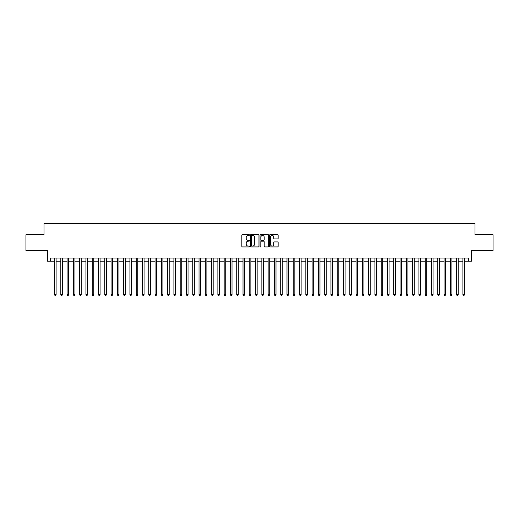 <?xml version="1.0" encoding="UTF-8"?>
<svg xmlns="http://www.w3.org/2000/svg" width="519" height="519" viewBox="0 0 519 519"><rect width="100%" height="100%" fill="white"/><g stroke="black" fill="none" stroke-linecap="round" stroke-linejoin="round"><path stroke-width="0.78" d="M249.451 235.01A0.435 0.435 0 0 0 249.016 234.582L242.464 234.582A0.616 0.616 0 0 0 241.848 235.198L241.848 246.298A0.616 0.616 0 0 0 242.464 246.914L249.016 246.914A0.435 0.435 0 0 0 249.451 246.48A0.435 0.435 0 0 0 249.016 246.051L248.166 246.051A1.972 1.972 0 0 1 246.194 244.079L246.194 243.152A1.972 1.972 0 0 1 248.166 241.179L249.016 241.179A0.435 0.435 0 0 0 249.451 240.745A0.435 0.435 0 0 0 249.016 240.316L248.166 240.316A1.972 1.972 0 0 1 246.194 238.344L246.194 237.417A1.972 1.972 0 0 1 248.166 235.444L249.016 235.444A0.435 0.435 0 0 0 249.451 235.01M277.522 238.928A0.616 0.616 0 0 0 278.139 238.312L278.139 235.198A0.616 0.616 0 0 0 277.522 234.582L270.243 234.582A0.616 0.616 0 0 0 269.627 235.198L269.627 246.298A0.616 0.616 0 0 0 270.243 246.914L277.522 246.914A0.616 0.616 0 0 0 278.139 246.298L278.139 242.535A0.616 0.616 0 0 0 277.522 241.919L274.408 241.919A0.616 0.616 0 0 0 273.792 242.535L273.792 244.404A1.648 1.648 0 0 1 272.144 246.051A1.648 1.648 0 0 1 270.49 244.404L270.49 237.092A1.648 1.648 0 0 1 272.144 235.444A1.648 1.648 0 0 1 273.792 237.092L273.792 238.312A0.616 0.616 0 0 0 274.408 238.928L277.522 238.928M50.609 261.167L50.609 258.021L468.391 258.021L468.391 261.167L471.531 261.167L471.531 250.482L493.05 250.482L493.05 234.776L474.989 234.776L474.989 223.468L44.011 223.468L44.011 234.776L25.95 234.776L25.95 250.482L47.469 250.482L47.469 261.167L54.534 261.167M258.962 235.198A0.616 0.616 0 0 0 258.345 234.582L251.066 234.582A0.616 0.616 0 0 0 250.45 235.198L250.45 246.298A0.616 0.616 0 0 0 251.066 246.914L258.345 246.914A0.616 0.616 0 0 0 258.962 246.298L258.962 235.198M260.655 234.582L267.934 234.582A0.616 0.616 0 0 1 268.55 235.198L268.55 246.298A0.616 0.616 0 0 1 267.934 246.914L264.82 246.914A0.616 0.616 0 0 1 264.203 246.298L264.203 241.796A0.616 0.616 0 0 0 263.587 241.179L261.518 241.179A0.616 0.616 0 0 0 260.901 241.796L260.901 246.48A0.435 0.435 0 0 1 260.473 246.914A0.435 0.435 0 0 1 260.038 246.48L260.038 235.198A0.616 0.616 0 0 1 260.655 234.582M56.104 261.167L60.82 261.167M62.39 261.167L67.1 261.167M68.67 261.167L73.38 261.167M74.95 261.167L79.666 261.167M81.236 261.167L85.946 261.167M87.516 261.167L92.233 261.167M93.803 261.167L98.513 261.167M100.083 261.167L104.793 261.167M106.363 261.167L111.079 261.167M112.649 261.167L117.359 261.167M118.929 261.167L123.645 261.167M125.215 261.167L129.925 261.167M131.495 261.167L136.205 261.167M137.775 261.167L142.491 261.167M144.061 261.167L148.771 261.167M150.341 261.167L155.051 261.167M156.628 261.167L161.338 261.167M162.908 261.167L167.618 261.167M169.188 261.167L173.904 261.167M175.474 261.167L180.184 261.167M181.754 261.167L186.464 261.167M188.04 261.167L192.75 261.167M194.32 261.167L199.03 261.167M200.6 261.167L205.316 261.167M206.886 261.167L211.596 261.167M213.166 261.167L217.876 261.167M219.446 261.167L224.163 261.167M225.733 261.167L230.442 261.167M232.012 261.167L236.729 261.167M238.299 261.167L243.009 261.167M244.579 261.167L249.289 261.167M250.859 261.167L255.575 261.167M257.145 261.167L261.855 261.167M263.425 261.167L268.141 261.167M269.711 261.167L274.421 261.167M275.991 261.167L280.701 261.167M282.271 261.167L286.988 261.167M288.558 261.167L293.267 261.167M294.837 261.167L299.554 261.167M301.124 261.167L305.834 261.167M307.404 261.167L312.114 261.167M313.684 261.167L318.4 261.167M319.97 261.167L324.68 261.167M326.25 261.167L330.96 261.167M332.536 261.167L337.246 261.167M338.816 261.167L343.526 261.167M345.096 261.167L349.812 261.167M351.382 261.167L356.092 261.167M357.662 261.167L362.372 261.167M363.949 261.167L368.659 261.167M370.229 261.167L374.939 261.167M376.509 261.167L381.225 261.167M382.795 261.167L387.505 261.167M389.075 261.167L393.785 261.167M395.355 261.167L400.071 261.167M401.641 261.167L406.351 261.167M407.921 261.167L412.637 261.167M414.207 261.167L418.917 261.167M420.487 261.167L425.197 261.167M426.767 261.167L431.484 261.167M433.054 261.167L437.764 261.167M439.334 261.167L444.05 261.167M445.62 261.167L450.33 261.167M451.9 261.167L456.61 261.167M458.18 261.167L462.896 261.167M464.466 261.167L468.391 261.167M251.747 235.444A0.435 0.435 0 0 0 251.313 235.873L251.313 245.617A0.435 0.435 0 0 0 251.747 246.051L252.643 246.051A1.972 1.972 0 0 0 254.615 244.079L254.615 237.417A1.972 1.972 0 0 0 252.643 235.444L251.747 235.444M264.203 237.125A1.648 1.648 0 0 0 262.556 235.477A1.648 1.648 0 0 0 260.901 237.125L260.901 239.7A0.616 0.616 0 0 0 261.518 240.316L263.587 240.316A0.616 0.616 0 0 0 264.203 239.7L264.203 237.125M56.104 258.021L56.104 294.714L54.534 294.714L54.534 258.021M56.104 294.714L55.637 295.532L55.008 295.532L54.534 294.714M62.39 258.021L62.39 294.714L60.82 294.714L60.82 258.021M62.39 294.714L61.917 295.532L61.287 295.532L60.82 294.714M68.67 258.021L68.67 294.714L67.1 294.714L67.1 258.021M68.67 294.714L68.197 295.532L67.574 295.532L67.1 294.714M74.95 258.021L74.95 294.714L73.38 294.714L73.38 258.021M74.95 294.714L74.483 295.532L73.854 295.532L73.38 294.714M81.236 258.021L81.236 294.714L79.666 294.714L79.666 258.021M81.236 294.714L80.763 295.532L80.134 295.532L79.666 294.714M87.516 258.021L87.516 294.714L85.946 294.714L85.946 258.021M87.516 294.714L87.049 295.532L86.42 295.532L85.946 294.714M93.803 258.021L93.803 294.714L92.233 294.714L92.233 258.021M93.803 294.714L93.329 295.532L92.7 295.532L92.233 294.714M100.083 258.021L100.083 294.714L98.513 294.714L98.513 258.021M100.083 294.714L99.609 295.532L98.986 295.532L98.513 294.714M106.363 258.021L106.363 294.714L104.793 294.714L104.793 258.021M106.363 294.714L105.895 295.532L105.266 295.532L104.793 294.714M112.649 258.021L112.649 294.714L111.079 294.714L111.079 258.021M112.649 294.714L112.175 295.532L111.546 295.532L111.079 294.714M118.929 258.021L118.929 294.714L117.359 294.714L117.359 258.021M118.929 294.714L118.462 295.532L117.832 295.532L117.359 294.714M125.215 258.021L125.215 294.714L123.645 294.714L123.645 258.021M125.215 294.714L124.742 295.532L124.112 295.532L123.645 294.714M131.495 258.021L131.495 294.714L129.925 294.714L129.925 258.021M131.495 294.714L131.022 295.532L130.399 295.532L129.925 294.714M137.775 258.021L137.775 294.714L136.205 294.714L136.205 258.021M137.775 294.714L137.308 295.532L136.679 295.532L136.205 294.714M144.061 258.021L144.061 294.714L142.491 294.714L142.491 258.021M144.061 294.714L143.588 295.532L142.959 295.532L142.491 294.714M150.341 258.021L150.341 294.714L148.771 294.714L148.771 258.021M150.341 294.714L149.874 295.532L149.245 295.532L148.771 294.714M156.628 258.021L156.628 294.714L155.051 294.714L155.051 258.021M156.628 294.714L156.154 295.532L155.525 295.532L155.051 294.714M162.908 258.021L162.908 294.714L161.338 294.714L161.338 258.021M162.908 294.714L162.434 295.532L161.805 295.532L161.338 294.714M169.188 258.021L169.188 294.714L167.618 294.714L167.618 258.021M169.188 294.714L168.72 295.532L168.091 295.532L167.618 294.714M175.474 258.021L175.474 294.714L173.904 294.714L173.904 258.021M175.474 294.714L175 295.532L174.371 295.532L173.904 294.714M181.754 258.021L181.754 294.714L180.184 294.714L180.184 258.021M181.754 294.714L181.287 295.532L180.657 295.532L180.184 294.714M188.04 258.021L188.04 294.714L186.464 294.714L186.464 258.021M188.04 294.714L187.567 295.532L186.937 295.532L186.464 294.714M194.32 258.021L194.32 294.714L192.75 294.714L192.75 258.021M194.32 294.714L193.847 295.532L193.217 295.532L192.75 294.714M200.6 258.021L200.6 294.714L199.03 294.714L199.03 258.021M200.6 294.714L200.133 295.532L199.504 295.532L199.03 294.714M206.886 258.021L206.886 294.714L205.316 294.714L205.316 258.021M206.886 294.714L206.413 295.532L205.784 295.532L205.316 294.714M213.166 258.021L213.166 294.714L211.596 294.714L211.596 258.021M213.166 294.714L212.693 295.532L212.07 295.532L211.596 294.714M219.446 258.021L219.446 294.714L217.876 294.714L217.876 258.021M219.446 294.714L218.979 295.532L218.35 295.532L217.876 294.714M225.733 258.021L225.733 294.714L224.163 294.714L224.163 258.021M225.733 294.714L225.259 295.532L224.63 295.532L224.163 294.714M232.012 258.021L232.012 294.714L230.442 294.714L230.442 258.021M232.012 294.714L231.545 295.532L230.916 295.532L230.442 294.714M238.299 258.021L238.299 294.714L236.729 294.714L236.729 258.021M238.299 294.714L237.825 295.532L237.196 295.532L236.729 294.714M244.579 258.021L244.579 294.714L243.009 294.714L243.009 258.021M244.579 294.714L244.105 295.532L243.482 295.532L243.009 294.714M250.859 258.021L250.859 294.714L249.289 294.714L249.289 258.021M250.859 294.714L250.392 295.532L249.762 295.532L249.289 294.714M257.145 258.021L257.145 294.714L255.575 294.714L255.575 258.021M257.145 294.714L256.671 295.532L256.042 295.532L255.575 294.714M263.425 258.021L263.425 294.714L261.855 294.714L261.855 258.021M263.425 294.714L262.958 295.532L262.329 295.532L261.855 294.714M269.711 258.021L269.711 294.714L268.141 294.714L268.141 258.021M269.711 294.714L269.238 295.532L268.608 295.532L268.141 294.714M275.991 258.021L275.991 294.714L274.421 294.714L274.421 258.021M275.991 294.714L275.518 295.532L274.895 295.532L274.421 294.714M282.271 258.021L282.271 294.714L280.701 294.714L280.701 258.021M282.271 294.714L281.804 295.532L281.175 295.532L280.701 294.714M288.558 258.021L288.558 294.714L286.988 294.714L286.988 258.021M288.558 294.714L288.084 295.532L287.455 295.532L286.988 294.714M294.837 258.021L294.837 294.714L293.267 294.714L293.267 258.021M294.837 294.714L294.37 295.532L293.741 295.532L293.267 294.714M301.124 258.021L301.124 294.714L299.554 294.714L299.554 258.021M301.124 294.714L300.65 295.532L300.021 295.532L299.554 294.714M307.404 258.021L307.404 294.714L305.834 294.714L305.834 258.021M307.404 294.714L306.93 295.532L306.307 295.532L305.834 294.714M313.684 258.021L313.684 294.714L312.114 294.714L312.114 258.021M313.684 294.714L313.217 295.532L312.587 295.532L312.114 294.714M319.97 258.021L319.97 294.714L318.4 294.714L318.4 258.021M319.97 294.714L319.496 295.532L318.867 295.532L318.4 294.714M326.25 258.021L326.25 294.714L324.68 294.714L324.68 258.021M326.25 294.714L325.783 295.532L325.154 295.532L324.68 294.714M332.536 258.021L332.536 294.714L330.96 294.714L330.96 258.021M332.536 294.714L332.063 295.532L331.433 295.532L330.96 294.714M338.816 258.021L338.816 294.714L337.246 294.714L337.246 258.021M338.816 294.714L338.343 295.532L337.713 295.532L337.246 294.714M345.096 258.021L345.096 294.714L343.526 294.714L343.526 258.021M345.096 294.714L344.629 295.532L344 295.532L343.526 294.714M351.382 258.021L351.382 294.714L349.812 294.714L349.812 258.021M351.382 294.714L350.909 295.532L350.28 295.532L349.812 294.714M357.662 258.021L357.662 294.714L356.092 294.714L356.092 258.021M357.662 294.714L357.195 295.532L356.566 295.532L356.092 294.714M363.949 258.021L363.949 294.714L362.372 294.714L362.372 258.021M363.949 294.714L363.475 295.532L362.846 295.532L362.372 294.714M370.229 258.021L370.229 294.714L368.659 294.714L368.659 258.021M370.229 294.714L369.755 295.532L369.126 295.532L368.659 294.714M376.509 258.021L376.509 294.714L374.939 294.714L374.939 258.021M376.509 294.714L376.041 295.532L375.412 295.532L374.939 294.714M382.795 258.021L382.795 294.714L381.225 294.714L381.225 258.021M382.795 294.714L382.321 295.532L381.692 295.532L381.225 294.714M389.075 258.021L389.075 294.714L387.505 294.714L387.505 258.021M389.075 294.714L388.601 295.532L387.978 295.532L387.505 294.714M395.355 258.021L395.355 294.714L393.785 294.714L393.785 258.021M395.355 294.714L394.888 295.532L394.258 295.532L393.785 294.714M401.641 258.021L401.641 294.714L400.071 294.714L400.071 258.021M401.641 294.714L401.168 295.532L400.538 295.532L400.071 294.714M407.921 258.021L407.921 294.714L406.351 294.714L406.351 258.021M407.921 294.714L407.454 295.532L406.825 295.532L406.351 294.714M414.207 258.021L414.207 294.714L412.637 294.714L412.637 258.021M414.207 294.714L413.734 295.532L413.105 295.532L412.637 294.714M420.487 258.021L420.487 294.714L418.917 294.714L418.917 258.021M420.487 294.714L420.014 295.532L419.391 295.532L418.917 294.714M426.767 258.021L426.767 294.714L425.197 294.714L425.197 258.021M426.767 294.714L426.3 295.532L425.671 295.532L425.197 294.714M433.054 258.021L433.054 294.714L431.484 294.714L431.484 258.021M433.054 294.714L432.58 295.532L431.951 295.532L431.484 294.714M439.334 258.021L439.334 294.714L437.764 294.714L437.764 258.021M439.334 294.714L438.866 295.532L438.237 295.532L437.764 294.714M445.62 258.021L445.62 294.714L444.05 294.714L444.05 258.021M445.62 294.714L445.146 295.532L444.517 295.532L444.05 294.714M451.9 258.021L451.9 294.714L450.33 294.714L450.33 258.021M451.9 294.714L451.426 295.532L450.803 295.532L450.33 294.714M458.18 258.021L458.18 294.714L456.61 294.714L456.61 258.021M458.18 294.714L457.713 295.532L457.083 295.532L456.61 294.714M464.466 258.021L464.466 294.714L462.896 294.714L462.896 258.021M464.466 294.714L463.992 295.532L463.363 295.532L462.896 294.714"/></g></svg>
